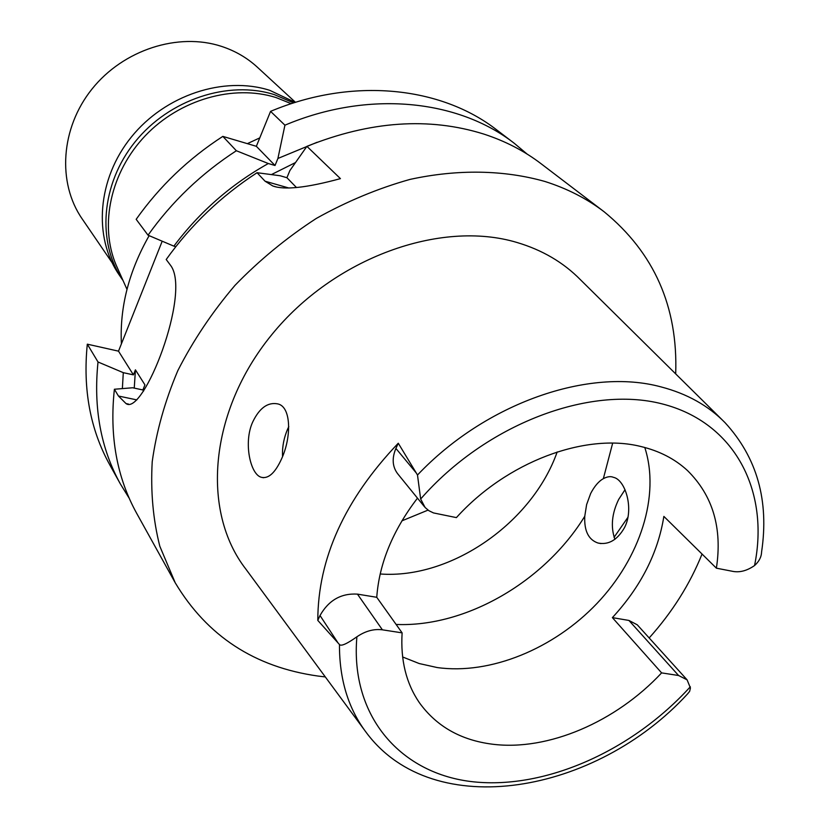 <?xml version="1.0" encoding="UTF-8"?>
<svg xmlns="http://www.w3.org/2000/svg" width="829" height="829" viewBox="0 0 829 829"><rect width="100%" height="100%" fill="white"/><g stroke="black" fill="none" stroke-linecap="round" stroke-linejoin="round"><path stroke-width="1.24" d="M761.571 552.124L761.571 552.145C761.364 557.067 759.032 561.534 754.556 565.544C747.24 570.611 740.173 572.59 733.364 571.471L716.391 568.176C722.473 528.146 712.847 495.618 687.531 470.592C674.93 458.934 659.324 450.893 640.713 446.468C585.212 432.583 506.664 461.888 456.396 517.607L433.515 512.933L428.904 510.716L425.101 507.483L420.655 499.017L417.495 475.017L398.272 443.225L395.91 448.427C391.785 458.25 392.355 466.675 397.609 473.68L424.448 506.726M417.484 498.146C392.78 530.446 379.205 563.492 376.749 597.294L357.444 594.124C341.144 593.129 328.667 600.258 320.015 615.512L317.797 620.403C317.932 558.477 344.76 499.421 398.272 443.225M644.786 447.494C660.35 495.587 640.216 557.865 597.046 603.377C553.772 648.848 490.219 675.013 437.152 667.542L419.194 663.542L402.614 656.962M402.117 632.869C400.438 660.112 406.169 683.355 419.308 702.588C436.375 726.297 460.748 740.173 492.426 744.204C547.979 751.292 615.999 721.852 661.615 672.889L678.588 675.511L687.096 679.842L690.433 687.987L689.645 691.355L687.604 693.873C596.352 793.643 433.919 823.093 366.532 732.857C348.346 708.888 339.32 679.448 339.465 644.527C341.03 646.485 346.833 643.915 356.884 636.807C365.33 631.045 373.838 628.714 382.397 629.822L402.117 632.869L376.749 597.294M317.797 620.403L339.465 644.527M687.096 679.842L637.263 624.807L628.921 620.444L612.382 617.626L661.615 672.889M612.382 617.626C640.848 586.714 658.008 552.974 663.863 516.405L716.391 568.176M702.049 554.041C689.904 584.227 672.278 612.206 649.169 637.957M722.297 419.961L580.383 279.674C563.378 262.378 542.218 249.975 516.913 242.462C440.448 219.53 334.108 257.809 271.684 334.792C208.898 411.588 201.043 511.369 245.819 569.057L364.2 729.696M281.684 458.624C291.507 437.308 291.414 406.728 277.788 403.899C267.798 401.961 259.436 407.992 252.71 421.992C243.27 442.396 250.348 474.675 261.384 477.307C268.513 478.996 275.269 472.768 281.684 458.624M614.911 539.368C610.538 526.881 611.802 513.565 618.683 499.421L625.025 489.721M325.32 676.93L317.911 676.039C254.669 667.138 207.105 636.05 175.22 582.777L159.821 546.259C153.075 519.669 150.536 491.483 152.215 461.722C156.401 431.422 164.95 401.049 177.841 370.594C193.136 340.574 212.183 312.16 234.98 285.363C259.622 259.943 286.73 237.643 316.295 218.441C346.802 201.374 378.055 188.359 410.054 179.396C457.929 168.992 504.146 169.935 544.902 181.468C567.119 188.504 586.87 198.608 604.134 211.778C654.226 252.866 678.07 306.896 675.687 373.879M627.926 517.306L614.061 537.347M143.583 391.07L142.889 389.962L132.65 387.765L114.392 389.247L118.454 396.024L126.018 403.568C143.189 416.583 191.375 293.176 170.722 265.549L166.204 259.508C190.836 225.032 221.125 196.1 257.052 172.712L265.052 181.199L272.762 185.955C284.274 190.224 306.834 187.789 340.429 178.629L306.906 146.35C370.097 121.003 429.09 116.92 483.867 134.091C505.213 141.044 524.27 150.909 541.036 163.696L604.134 211.778M114.392 389.247C109.366 436.002 116.806 477.39 136.723 513.41L175.22 582.777M306.906 146.35L289.87 170.587L286.917 177.717L296.502 187.561M286.917 177.717L280.129 175.748L257.052 172.712M142.889 389.962L144.94 384.874L135.428 369.838L134.257 388.107M162.194 241.208L118.506 351.154L133.407 374.863L135.428 369.838M284.927 125.189C368.335 89.946 457.981 99.439 514.27 143.293L496.737 129.925C440.976 86.496 352.574 76.91 270.565 111.366L256.348 146.308L222.835 136.381C188.473 158.629 159.582 186.276 136.174 219.312L148.039 235.198L173.872 246.151C199.488 211.955 230.97 184.421 268.316 163.531L275.021 165.489L277.912 158.463L284.927 125.189L270.565 111.366M87.304 344.17C82.786 389.34 90.257 429.526 109.697 464.706L120.392 483.981C100.755 448.458 93.304 407.795 98.019 361.993L87.304 344.17L118.506 351.154M256.348 146.308L275.021 165.489M514.27 143.293L527.13 154.08M129.21 498.26L120.392 483.981M133.407 374.863L123.293 372.667L98.019 361.993M122.371 388.594L123.293 372.667M295.425 162.598L271.435 174.577M175.81 246.659L173.872 246.151M277.912 158.463L317.113 142.267M148.039 235.198C171.935 201.592 201.374 173.437 236.358 150.743L268.316 163.531M222.835 136.381L236.358 150.743M259.778 137.883L247.353 143.645M149.137 235.664C128.858 271.342 119.614 307.414 121.397 343.88M291.269 103.687L275.995 97.542C233.623 84.143 179.81 99.407 145.199 135.821C110.547 172.204 99.262 225.136 116.029 264.834L117.925 269.073M428.033 510.115L401.899 520.85M380.179 573.979C451.049 579.316 532.27 522.778 557.181 451.95M282.575 456.489L282.492 454.769C282.316 446.199 283.984 437.722 287.518 429.36L288.793 426.614M584.766 516.26C584.082 530.829 588.476 539.741 597.958 543.016C608.403 545.161 617.201 540.135 624.351 527.907C634.423 509.265 625.418 479.618 613.387 477.317C610.672 476.115 607.325 476.561 603.346 478.665C598.693 481.276 594.466 486.219 590.662 493.493L586.621 504.581L584.766 516.26C544.746 581.481 466.022 627.398 396.117 624.455M295.279 102.402L269.767 90.34C223.975 75.677 165.158 94.983 131.293 137.096C97.262 179.126 93.149 237.187 119.2 274.938L122.858 280.295C96.703 242.41 100.9 184.059 135.137 141.79C169.23 99.428 228.379 79.967 274.389 94.651L293.663 102.91M295.497 102.34L257.311 67.159C247.083 57.781 235.125 50.838 221.416 46.351C178.204 32.155 123.314 49.761 92.009 89.024C60.579 128.184 57.232 182.805 82.071 218.742L112.029 262.555M420.655 499.017C485.804 424.251 589.45 385.07 662.102 403.878C735.095 422.427 769.789 491.182 754.556 565.544M357.444 594.124L382.397 629.822M690.319 686.775C632.651 750.266 546.373 789.343 473.836 781.861C401.547 774.4 349.962 717.095 356.884 636.807M338.035 642.931L320.015 615.512M678.588 675.511L628.921 620.444M417.495 475.017C485.794 402.863 589.264 367.247 661.159 386.936C687.023 393.702 708.329 405.63 725.085 422.717C757.084 457.598 769.25 500.737 761.561 552.145M395.91 448.427L416.22 472.913M265.052 181.199L288.875 188.017M118.454 396.024L136.847 399.899M612.662 443.163L603.346 478.665M272.762 185.955L276.181 186.929M126.018 403.568L128.526 404.086M116.029 264.834L126.982 289.362M261.384 477.307L263.56 477.732M597.958 543.016L600.901 543.586"/></g></svg>
